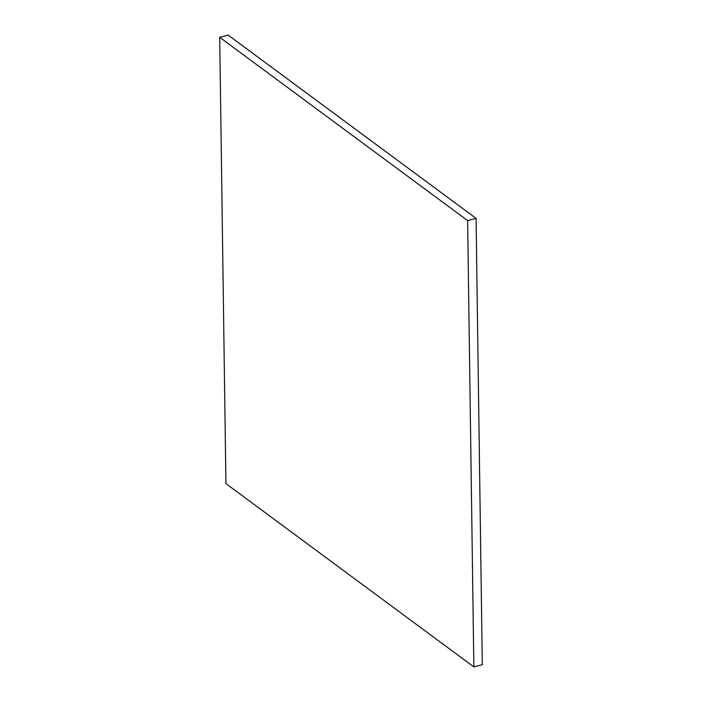 <?xml version="1.0" encoding="UTF-8"?>
<svg xmlns="http://www.w3.org/2000/svg" width="702" height="702" viewBox="0 0 702 702"><rect width="100%" height="100%" fill="white"/><g stroke="black" fill="none" stroke-linecap="round" stroke-linejoin="round"><path stroke-width="1.05" d="M219.7 37.311L228.141 35.1L476.07 218.383L482.3 664.689L473.859 666.9L225.93 483.617L219.7 37.311L467.629 220.603L473.859 666.9M476.07 218.383L467.629 220.603"/></g></svg>
